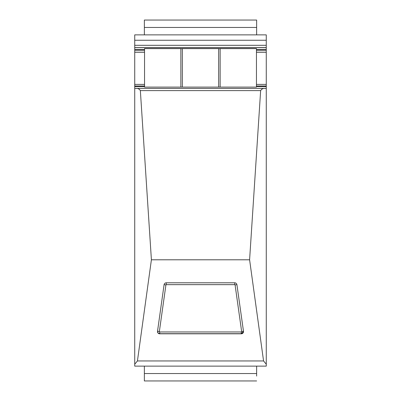 <?xml version="1.0" encoding="UTF-8"?>
<svg xmlns="http://www.w3.org/2000/svg" width="401" height="401" viewBox="0 0 401 401"><rect width="100%" height="100%" fill="white"/><g stroke="black" fill="none" stroke-linecap="round" stroke-linejoin="round"><path stroke-width="0.6" d="M236.921 284.71A2.226 2.216 180 0 0 234.72 282.8L166.28 282.8A2.226 2.216 180 0 0 164.079 284.71L157.518 331.286A2.226 2.216 180 0 0 159.718 333.812L241.282 333.812A2.226 2.216 180 0 0 243.482 331.286L236.921 284.71M137.433 360.955L263.567 360.955L249.597 259.788L151.403 259.788L137.433 360.955L134.731 364.218L134.731 88.471L135.769 88.456C137.779 88.22 139.307 88.937 140.355 90.606L151.403 259.788M263.567 360.955L266.269 364.218L266.269 366.128L134.731 366.128L134.731 364.218M266.269 364.218L266.269 88.471L265.231 88.456C263.221 88.22 261.693 88.937 260.645 90.606L249.597 259.788M135.769 88.456L265.231 88.456M134.731 40.25L266.269 40.25L266.269 34.872L134.731 34.872L134.731 88.471M266.269 40.25L266.269 45.313L134.731 45.313M134.731 47.609L266.269 47.609L266.269 45.313M266.269 47.609L266.269 49.529L256.45 49.529M256.45 50.25L266.269 50.25L266.269 49.529M266.269 50.25L266.269 85.989L256.45 85.989M256.45 86.676L266.269 86.676L266.269 85.989M266.269 86.676L266.269 88.471M134.731 84.405L144.55 84.405M256.45 84.405L266.269 84.405M134.731 52.235L144.55 52.235M256.45 52.235L266.269 52.235M134.731 52.185L144.55 52.185M256.45 52.185L266.269 52.185M134.731 47.679L266.269 47.679M256.635 366.128L256.635 373.542L144.365 373.542L144.365 366.128M256.635 376.073L256.635 373.542M256.635 380.95L144.365 380.95L144.365 373.542M256.635 27.458L256.635 20.05L144.365 20.05L144.365 27.458L256.635 27.458L256.635 34.872M144.365 34.872L144.365 27.458M182.345 48.596L218.655 48.596L218.655 87.112L182.345 87.112L182.345 48.596M144.55 48.596L180.861 48.596L180.861 87.112L144.55 87.112L144.55 48.596M182.345 48.681L180.861 48.681M220.139 48.681L218.655 48.681M220.139 48.596L256.45 48.596L256.45 87.112L220.139 87.112L220.139 48.596M182.345 87.112L180.861 87.112M144.55 87.112L256.45 87.112M218.655 87.112L220.139 87.112M159.718 333.812L241.282 333.812M140.355 90.606L260.645 90.606M136.059 88.456L264.941 88.456M134.731 86.676L144.55 86.676M144.55 85.989L134.731 85.989M134.731 50.25L144.55 50.25M144.55 49.529L134.731 49.529M166.28 284.65L234.72 284.65A0.371 0.371 180 0 1 235.086 284.971L241.648 331.547A0.371 0.371 180 0 1 241.282 331.968L159.718 331.968A0.371 0.371 180 0 1 159.352 331.547L165.914 284.971A0.371 0.371 180 0 1 166.28 284.65L166.28 282.8M236.901 284.605L235.086 284.971M234.72 282.8L234.72 284.65M159.718 331.968L159.718 333.692L158.139 333.03L157.498 331.532A2.226 2.216 180 0 0 159.718 333.687L241.282 333.692L241.282 331.968M241.282 333.687A2.226 2.216 180 0 0 243.502 331.532L241.282 333.692M243.467 331.181L241.648 331.547M157.533 331.181L159.352 331.547M164.099 284.605L165.914 284.971"/></g></svg>
